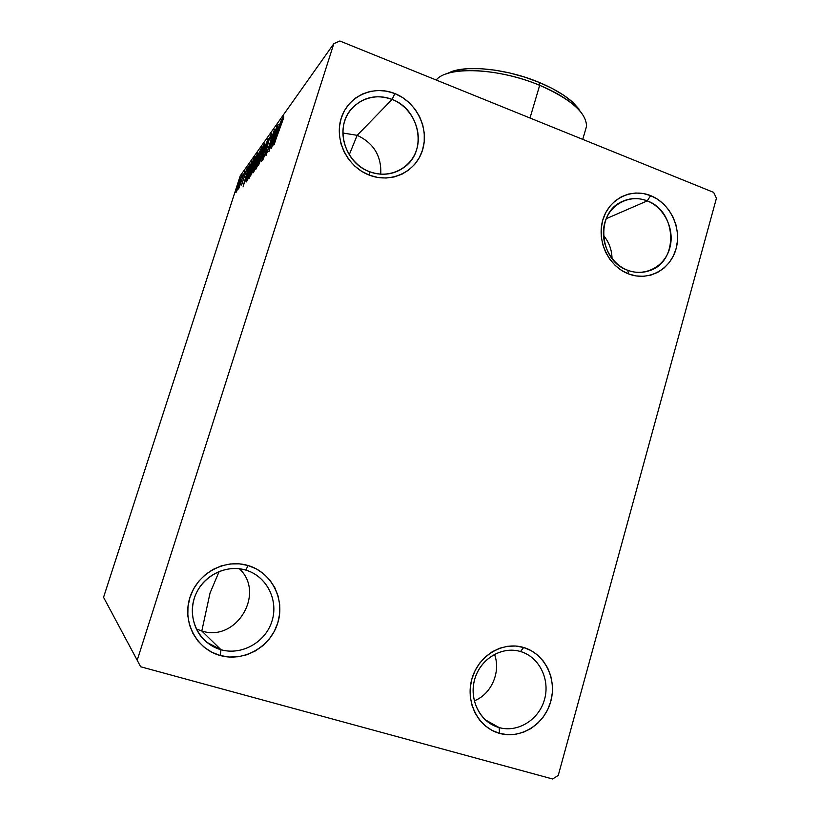 <?xml version="1.0" encoding="UTF-8"?>
<svg xmlns="http://www.w3.org/2000/svg" width="820" height="820" viewBox="0 0 820 820"><rect width="100%" height="100%" fill="white"/><g stroke="black" fill="none" stroke-linecap="round" stroke-linejoin="round"><path stroke-width="1.23" d="M627.73 270.262C645.186 277.058 664.815 266.52 669.786 248.029C675.024 229.641 664.548 207.644 647.236 200.89L650.629 195.621C670.145 203.268 681.943 228.073 676.059 248.819C670.463 269.678 648.343 281.598 628.622 273.941L627.73 270.262C599.01 260.903 595.012 212.995 621.929 201.638C630.119 197.825 638.544 197.579 647.236 200.89C677.228 211.191 678.919 261.836 649.45 270.672C642.326 273.121 635.09 272.978 627.73 270.262L628.622 273.941L621.632 270.436L615.307 265.536L609.926 259.427L605.683 252.355L602.751 244.575L601.255 236.416L601.245 228.185L602.731 220.221L605.631 212.821L609.844 206.271L615.195 200.838L621.478 196.728L628.438 194.084L635.807 193.007L643.3 193.53L650.629 195.621L657.517 199.198L663.708 204.118L668.966 210.197L673.097 217.187L675.957 224.844L677.433 232.87L677.463 240.957L676.059 248.819L673.261 256.147L669.171 262.666L663.944 268.14L657.773 272.332L650.885 275.1L643.536 276.309L636.023 275.93L628.622 273.941C608.809 266.603 596.54 241.264 602.731 220.221C608.614 199.055 631.205 187.667 650.629 195.621L647.236 200.89L606.205 218.704L647.236 200.89C630.006 193.858 610.018 203.975 604.811 222.702C599.338 241.336 610.193 263.753 627.73 270.262M612.038 258.546C611.843 249.751 608.963 241.982 603.387 235.237C608.963 241.982 611.843 249.751 612.038 258.546M369.625 171.739C388.998 179.272 410.953 168.664 416.693 149.394C422.71 130.236 411.302 106.938 392.114 99.435L394.851 93.562C416.498 102.049 429.352 128.33 422.566 149.947C416.109 171.687 391.365 183.69 369.471 175.203L369.625 171.739C344.656 163.221 334.314 127.541 351.462 108.865C362.645 97.088 376.195 93.941 392.114 99.435C419.092 109.039 427.384 149.004 405.941 165.958C395.301 174.465 383.196 176.392 369.625 171.739L369.471 175.203L361.722 171.359L354.732 166.071L348.797 159.531L344.154 152.007L340.976 143.777L339.398 135.177L339.48 126.546L341.212 118.213L344.533 110.515L349.299 103.75L355.327 98.185L362.368 94.023L370.158 91.42L378.379 90.466L386.712 91.194L394.851 93.562L402.476 97.477L409.313 102.787L415.104 109.285L419.625 116.717L422.72 124.804L424.268 133.25L424.217 141.737L422.566 149.947L419.379 157.563L414.756 164.308L408.872 169.924L401.954 174.188L394.256 176.925L386.066 178.032L377.692 177.448L369.471 175.203C347.485 167.044 334.078 140.159 341.212 118.213C348.018 96.145 373.315 84.747 394.851 93.562L392.114 99.435L357.161 135.321L392.114 99.435C373.018 91.655 350.632 101.782 344.625 121.309C338.332 140.732 350.171 164.502 369.625 171.739M380.746 174.199C381.607 156.097 373.746 143.141 357.161 135.321C373.746 143.141 381.607 156.097 380.746 174.199M349.228 154.796L357.161 135.321L349.228 154.796M221 649.737C241.931 655.733 265.741 642.08 272.055 620.883C278.677 599.779 266.479 576.091 245.764 570.084L248.142 565.534C271.512 572.329 285.257 599.051 277.795 622.872C270.682 646.785 243.827 662.252 220.17 655.498L221 649.737L201.802 630.99C236.467 642.49 265.793 593.126 239.378 568.752C265.793 593.126 236.467 642.49 201.802 630.99L210.043 593.034L219.176 571.427L210.043 593.034L201.802 630.99L196.246 628.909L201.802 630.99L221 649.737L206.599 642.193C192.064 630.252 188.108 607.722 197.558 590.666C206.886 573.549 227.909 564.713 245.764 570.084L247.712 570.72C267.699 577.669 278.749 601.285 271.738 621.888C265.003 642.562 241.572 655.621 221 649.737L220.17 655.498L211.796 652.218L204.262 647.308L197.876 640.943L192.885 633.378L189.492 624.922L187.831 615.892L187.975 606.646L189.902 597.554L193.551 588.965L198.758 581.236L205.318 574.635L212.974 569.449L221.421 565.841L230.328 563.955L239.348 563.852L248.142 565.534L256.373 568.916L263.733 573.867L269.954 580.201L274.813 587.663L278.103 595.986L279.733 604.852L279.63 613.924L277.795 622.872L274.29 631.359L269.257 639.057L262.861 645.678L255.348 650.967L246.994 654.708L238.118 656.758L229.067 657.035L220.17 655.498C196.4 649.112 182.04 621.775 189.902 597.554C197.415 573.221 224.885 558.379 248.142 565.534L245.764 570.084C225.151 563.77 200.859 576.942 194.227 598.457C187.288 619.879 199.977 644.059 221 649.737M499.134 727.576C517.912 732.967 539.088 719.642 544.541 699.409C550.271 679.247 539.119 656.912 520.526 651.531L523.662 647.492C544.634 653.581 557.19 678.765 550.743 701.51C544.613 724.347 520.741 739.425 499.534 733.367L499.134 727.576L485.266 719.806L499.134 727.576L493.209 725.29C476.625 717.172 468.661 694.694 475.795 675.998C482.734 657.209 503.09 646.232 520.526 651.531L521.274 651.767C539.601 657.537 550.302 679.862 544.418 699.808C538.801 719.847 517.768 732.926 499.134 727.576L499.534 733.367L492.01 730.374L485.235 725.813L479.464 719.878L474.934 712.775L471.818 704.79L470.249 696.241L470.28 687.457L471.92 678.796L475.098 670.596L479.669 663.165L485.471 656.81L492.266 651.756L499.769 648.2L507.713 646.273L515.78 646.027L523.662 647.492L531.063 650.578L537.694 655.159L543.322 661.084L547.739 668.105L550.763 675.957L552.311 684.351L552.301 692.982L550.743 701.51L547.698 709.618L543.26 717.008L537.602 723.404L530.929 728.539L523.498 732.219L515.585 734.3L507.488 734.689L499.534 733.367C478.234 727.647 465.135 701.92 471.92 678.796C478.388 655.59 502.793 641.055 523.662 647.492L520.526 651.531C502.014 645.852 480.428 658.747 474.708 679.278C468.712 699.737 480.284 722.492 499.134 727.576M474.247 700.854C491.457 694.212 501.092 671.867 494.501 654.319C501.092 671.867 491.457 694.212 474.247 700.854M137.196 660.233L103.556 597.308L240.219 175.88L333.832 43.665L137.196 660.233L140.64 666.752L552.629 779L558.256 775.392L716.444 198.235L713.666 192.392L339.859 41L333.832 43.665L137.196 660.233L140.64 666.752L552.629 779L558.256 775.392L716.444 198.235L713.666 192.392L339.859 41L333.832 43.665L240.219 175.88L103.556 597.308L137.196 660.233M237.841 188.559L241.849 175.254L236.959 188.221L236.006 192.474L237.841 188.559L241.869 175.265L237.882 185.289L235.996 192.464L237.841 188.559M244.965 170.939L238.62 188.979L244.965 170.939M241.562 185.023L247.384 167.475L241.562 185.023M254.097 158.106L249.095 170.816L246.143 181.978L247.404 180.513L255.102 156.702L248.757 171.862L246.061 181.835L247.404 180.513L255.102 156.702L254.097 158.106M261.754 147.364L258.402 154.478L252.888 172.979L253.841 171.872L261.754 147.364L257.541 157.04L252.878 172.969L253.841 171.872L261.754 147.364M268.13 138.416L258.443 165.681L266.141 144.525L261.529 161.54L268.13 138.416L258.443 165.681L266.141 144.525L261.529 161.54L268.13 138.416M276.934 126.054L270.682 145.447L274.341 129.693L266.018 155.503L272.619 135.7L268.919 151.608L277.334 125.491L270.682 145.447L274.341 129.693L266.018 155.503L272.619 135.7L268.919 151.608L276.934 126.054M279.907 126.762L283.638 117.957L283.659 116.245L281.916 120.099L273.788 145.078L283.638 117.957L283.587 116.337L279.579 127.069L274.188 144.535L279.907 126.762M271.43 148.246L281.66 119.423L277.918 129.304L276.432 131.374L278.144 124.353L271.43 148.246L281.66 119.423L277.918 129.304L276.432 131.374L278.144 124.353L271.43 148.246M271.461 133.373L268.396 141.101L265.454 152.807L263.712 157.491L264.05 155.185L263.261 157.143L262.666 160.33L265.598 153.063L269.185 139.4L270.651 135.946L270.067 139.103L270.795 137.37L271.461 133.373L268.202 141.706L265.178 153.678L263.651 157.583L264.05 155.185L263.261 157.143L262.636 160.31L265.598 153.063L268.57 141.214L270.651 135.946L270.067 139.103L270.795 137.37L271.461 133.373M262.103 153.637L264.86 143.336L262.462 147.508L257.798 160.843L255.768 169.463L261.354 155.913L264.46 143.223L258.495 158.649L255.737 169.433L262.103 153.637M255.307 162.965L258.023 152.92L255.758 156.897L250.612 171.862L249.218 178.258L254.579 165.179L257.664 152.776L251.914 167.69L249.198 178.227L255.307 162.965M243.13 186.253L252.027 161.017L248.819 169.607L247.66 171.206L249.311 164.84L243.13 186.253L252.027 161.017L248.819 169.607L247.66 171.206L249.311 164.84L243.13 186.253M245.405 171.185L244.493 173.481L245.405 171.185M243.089 174.434L242.187 176.7L243.089 174.434M239.409 179.58L238.528 181.794L239.409 179.58M357.161 135.321L342.873 133.004M277.293 131.702L276.432 131.374L277.293 131.702M273.449 141.911L275.735 133.834L276.873 132.266L273.644 141.983L275.735 133.834L276.873 132.266L273.449 141.911M256.885 166.696L258.843 158.168L263.651 145.734L261.918 154.211L257.285 166.839L256.65 166.849L256.865 165.035L261.385 150.88L263.907 145.529L261.436 155.052L256.885 166.696M254.313 169.812L254.497 167.526L256.844 161.96L254.487 169.873L253.739 170.386L254.497 167.526L256.844 161.96L254.313 169.812M257.06 160.166L259.212 152.858L260.76 150.429L257.654 159.449L257.039 160.166L257.89 156.569L260.596 150.367L257.736 159.787L257.019 160.166L257.552 160.361M250.295 175.572L252.242 167.249L256.875 155.226L255.133 163.508L250.674 175.716L250.079 175.716L250.418 173.43L257.111 155.031L254.682 164.328L250.295 175.572M253.985 159.603L247.927 178.883L246.953 179.365L249.075 171.421L252.55 161.929L254.149 159.664L246.994 179.436L250.264 167.885L253.985 159.603M248.347 171.462L247.66 171.206L248.347 171.462M244.934 180.646L247.906 172.19L244.934 180.646M236.898 190.927L236.283 190.701L236.898 190.927M236.826 190.332L241.152 177.325L236.826 190.332M582.743 139.369L586.525 126.341C586.433 112.791 570.822 99.107 539.683 85.311C555.796 92.055 568.137 99.497 576.706 107.625L574.031 103.463C565.933 95.766 554.299 88.744 539.15 82.389L539.683 85.311L530.007 118.008L539.683 85.311C498.488 67.814 446.92 65.979 436.23 80.032M581.247 112.596L574.031 103.463M451.758 71.514L446.931 73.687C466.088 66.779 507.078 71.606 539.683 85.311L539.15 82.389C508.482 69.485 469.932 64.965 451.758 71.514L446.254 73.913L456.924 70.12L467.83 68.695L480.643 68.685L494.819 70.13L509.743 72.98L524.749 77.131L539.15 82.389L552.301 88.509L563.617 95.202L572.647 102.182L579.043 109.121M490.278 723.65L493.209 725.29M247.025 179.436L247.671 179.683"/></g></svg>
